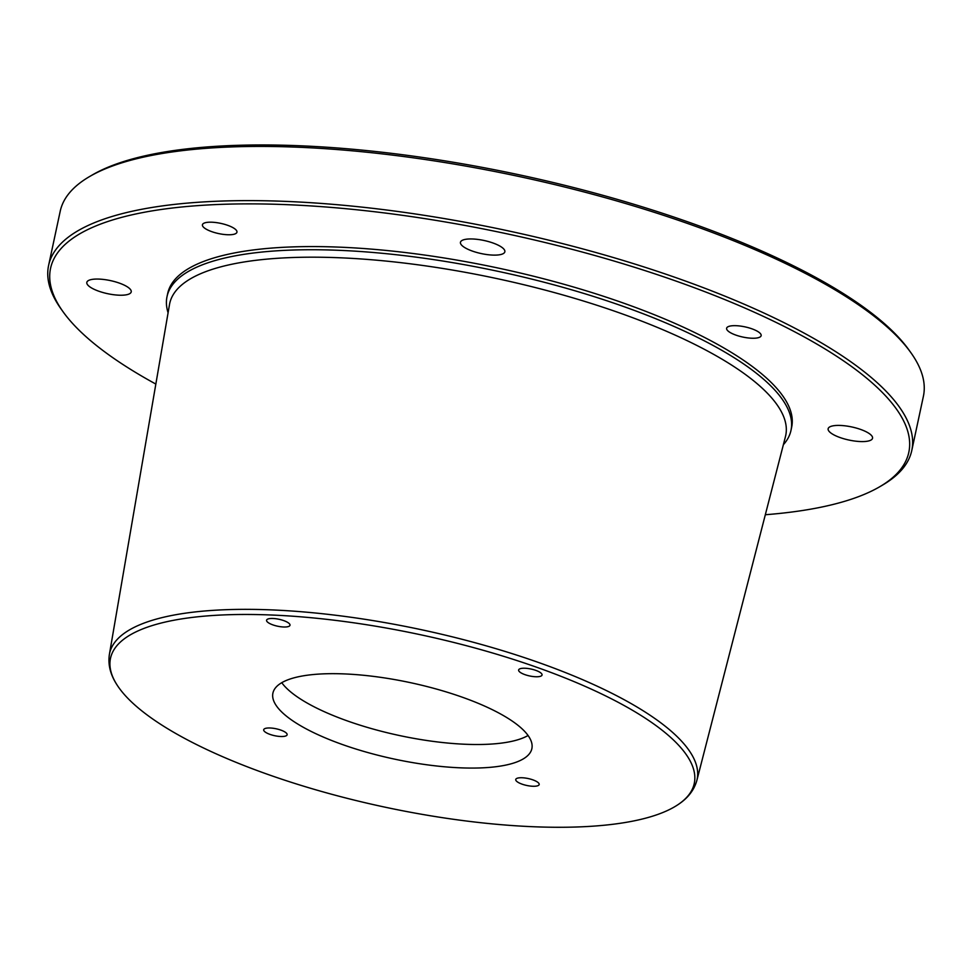 <?xml version="1.0" encoding="UTF-8"?>
<svg xmlns="http://www.w3.org/2000/svg" width="972" height="972" viewBox="0 0 972 972"><rect width="100%" height="100%" fill="white"/><g stroke="black" fill="none" stroke-linecap="round" stroke-linejoin="round"><path stroke-width="1.46" d="M155.848 384.074A438.87 129.41 12.1 0 1 63.131 311.854A438.87 129.41 12.1 0 1 268.284 204.084A438.87 129.41 12.1 0 1 786.154 327.418A438.87 129.41 12.1 0 1 879.502 486.875A438.87 129.41 12.1 0 1 765.329 514.735M168.095 312.802A319.071 94.077 12.1 0 1 167.026 296.594L167.706 293.435A319.071 94.077 12.1 0 1 370.405 249.039A319.071 94.077 12.1 0 1 702.489 336.397A319.071 94.077 12.1 0 1 791.658 427.194L790.989 430.353A319.071 94.077 12.1 0 1 783.371 444.714M467.058 239.124A22.696 6.695 12.1 0 1 491.893 242.623A22.696 6.695 12.1 0 1 504.857 251.797A22.696 6.695 12.1 0 1 498.259 254.943A22.696 6.695 12.1 0 1 473.425 251.444A22.696 6.695 12.1 0 1 460.461 242.271A22.696 6.695 12.1 0 1 467.058 239.124M93.421 279.231A22.696 6.695 12.1 0 1 118.256 282.731A22.696 6.695 12.1 0 1 131.22 291.904A22.696 6.695 12.1 0 1 124.623 295.051A22.696 6.695 12.1 0 1 99.788 291.551A22.696 6.695 12.1 0 1 86.824 282.378A22.696 6.695 12.1 0 1 93.421 279.231M834.741 425.59A22.696 6.695 12.1 0 1 859.588 429.077A22.696 6.695 12.1 0 1 872.54 438.25A22.696 6.695 12.1 0 1 865.943 441.41A22.696 6.695 12.1 0 1 841.108 437.91A22.696 6.695 12.1 0 1 828.144 428.737A22.696 6.695 12.1 0 1 834.741 425.59M731.746 325.802A17.654 5.2 12.1 0 1 751.064 328.524A17.654 5.2 12.1 0 1 761.149 335.656A17.654 5.2 12.1 0 1 756.022 338.11A17.654 5.2 12.1 0 1 736.703 335.389A17.654 5.2 12.1 0 1 726.619 328.257A17.654 5.2 12.1 0 1 731.746 325.802M207.558 222.321A17.654 5.2 12.1 0 1 226.877 225.042A17.654 5.2 12.1 0 1 236.949 232.174A17.654 5.2 12.1 0 1 231.822 234.629A17.654 5.2 12.1 0 1 212.504 231.907A17.654 5.2 12.1 0 1 202.431 224.775A17.654 5.2 12.1 0 1 207.558 222.321M167.026 296.594A319.071 94.077 12.1 0 1 369.725 252.198A319.071 94.077 12.1 0 1 701.82 339.556A319.071 94.077 12.1 0 1 790.989 430.353M610.841 698.504A298.513 88.015 12.1 0 1 677.836 804.767A298.513 88.015 12.1 0 1 193.938 743.252A298.513 88.015 12.1 0 1 116.749 684.482A298.513 88.015 12.1 0 1 262.962 614.717A298.513 88.015 12.1 0 1 610.841 698.504M493.387 767.017A132.423 39.05 -167.9 0 0 531.866 748.634A132.423 39.05 -167.9 0 0 456.269 695.126A132.423 39.05 -167.9 0 0 311.392 674.726A132.423 39.05 -167.9 0 0 272.913 693.121A132.423 39.05 -167.9 0 0 348.511 746.63A132.423 39.05 -167.9 0 0 493.387 767.017M286.521 626.916A11.98 3.536 -167.9 0 0 289.996 625.251A11.98 3.536 -167.9 0 0 283.156 620.403A11.98 3.536 -167.9 0 0 270.058 618.557A11.98 3.536 -167.9 0 0 266.571 620.221A11.98 3.536 -167.9 0 0 273.411 625.069A11.98 3.536 -167.9 0 0 286.521 626.916M538.573 676.67A11.98 3.536 -167.9 0 0 542.048 675.005A11.98 3.536 -167.9 0 0 535.207 670.17A11.98 3.536 -167.9 0 0 522.098 668.323A11.98 3.536 -167.9 0 0 518.623 669.987A11.98 3.536 -167.9 0 0 525.463 674.823A11.98 3.536 -167.9 0 0 538.573 676.67M535.693 786.178A11.98 3.536 -167.9 0 0 539.181 784.513A11.98 3.536 -167.9 0 0 532.34 779.678A11.98 3.536 -167.9 0 0 519.23 777.831A11.98 3.536 -167.9 0 0 515.743 779.495A11.98 3.536 -167.9 0 0 522.584 784.331A11.98 3.536 -167.9 0 0 535.693 786.178M283.642 736.424A11.98 3.536 -167.9 0 0 287.129 734.759A11.98 3.536 -167.9 0 0 280.288 729.911A11.98 3.536 -167.9 0 0 267.179 728.064A11.98 3.536 -167.9 0 0 263.704 729.729A11.98 3.536 -167.9 0 0 270.532 734.577A11.98 3.536 -167.9 0 0 283.642 736.424M281.759 682.684A132.423 39.05 -167.9 0 0 372.665 728.927A132.423 39.05 -167.9 0 0 498.442 743.459A132.423 39.05 -167.9 0 0 528.075 735.488M63.131 311.854L61.248 309.218A441.397 130.151 12.1 0 1 48.6 265.441L60.215 211.24A441.397 130.151 12.1 0 1 89.703 176.479L92.51 174.851A438.87 129.41 12.1 0 1 798.79 268.503A438.87 129.41 12.1 0 1 908.869 349.859L910.752 352.496A441.397 130.151 12.1 0 1 923.4 396.284L911.785 450.486A441.397 130.151 12.1 0 1 882.297 485.235M89.703 176.479A441.397 130.151 12.1 0 1 800.041 270.678A441.397 130.151 12.1 0 1 910.752 352.496M48.6 265.441A441.397 130.151 12.1 0 1 329.01 204.023A441.397 130.151 12.1 0 1 788.426 324.879A441.397 130.151 12.1 0 1 911.785 450.486M696.851 780.455A300.433 88.586 12.1 0 0 613.138 693.923A300.433 88.586 12.1 0 0 298.769 611.534A300.433 88.586 12.1 0 0 109.374 654.508L169.505 304.54A315.001 92.887 12.1 0 1 368.084 259.475A315.001 92.887 12.1 0 1 697.689 345.862A315.001 92.887 12.1 0 1 785.461 436.586L696.851 780.455C694.105 790.212 687.763 798.316 677.836 804.767L677.836 804.767M109.374 654.521C107.88 664.544 110.346 674.532 116.749 684.482M882.297 485.247L879.49 486.875"/></g></svg>
